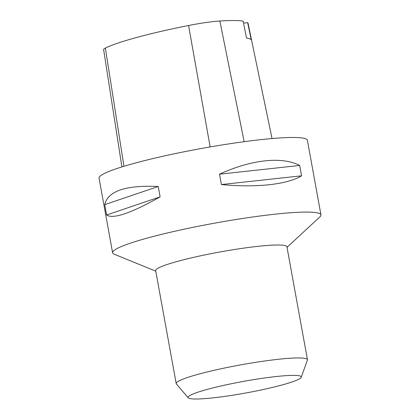 <?xml version="1.0" encoding="UTF-8"?>
<svg xmlns="http://www.w3.org/2000/svg" width="420" height="420" viewBox="0 0 420 420"><rect width="100%" height="100%" fill="white"/><g stroke="black" fill="none" stroke-linecap="round" stroke-linejoin="round"><path stroke-width="0.63" d="M287.028 247.312L319.93 216.846A105.877 10.883 169.7 0 0 320.954 214.898A105.877 10.883 169.7 0 0 196.418 226.643A105.877 10.883 169.7 0 0 112.607 252.761A105.877 10.883 169.7 0 0 114.245 254.226L155.768 271.168M320.954 214.898L307.393 140.291A105.877 10.883 169.7 0 0 182.858 152.035A105.877 10.883 169.7 0 0 99.047 178.154L112.607 252.761M221.403 184.548L219.518 174.19C251.223 159.579 282.082 156.224 299.681 165.459L301.56 175.822C287.228 184.548 256.373 187.903 221.403 184.548L301.56 175.822M106.601 214.993L104.722 204.629C107.919 191.021 125.758 184.978 158.24 186.501L160.12 196.859C130.909 213.302 113.069 219.345 106.601 214.993L160.12 196.859M272.034 138.547L248.084 23.389A109.037 11.209 169.7 0 0 247.653 22.654L251.213 39.695A109.478 11.256 -10.3 0 0 246.54 38.084L243.101 21.084A109.037 11.209 169.7 0 0 219.859 21A34.923 3.591 169.7 0 0 188.575 25.499A109.037 11.209 169.7 0 0 105.373 48.08A34.923 3.591 169.7 0 0 103.624 49.602L121.895 166.924M243.5 23.074A14.821 1.522 169.7 0 0 247.653 22.654M219.518 174.19L299.681 165.459M104.722 204.629L158.24 186.501M188.207 397.803L176.384 383.954A66.701 6.857 -10.3 0 1 176.195 383.57L155.668 270.627A66.701 6.857 -10.3 0 1 220.075 251.953A66.701 6.857 -10.3 0 1 286.928 246.771L307.456 359.719A66.701 6.857 -10.3 0 1 307.409 360.139L301.219 377.265A57.535 5.912 -10.3 0 1 255.712 391.094A57.535 5.912 -10.3 0 1 188.207 397.803A57.535 5.912 -10.3 0 1 243.59 381.37A57.535 5.912 -10.3 0 1 301.219 377.265M176.195 383.57A66.701 6.857 -10.3 0 1 240.597 364.896A66.701 6.857 -10.3 0 1 307.456 359.719M188.575 25.499L210.152 146.942M105.373 48.08L123.953 166.294M219.859 21L244.167 141.692"/></g></svg>
